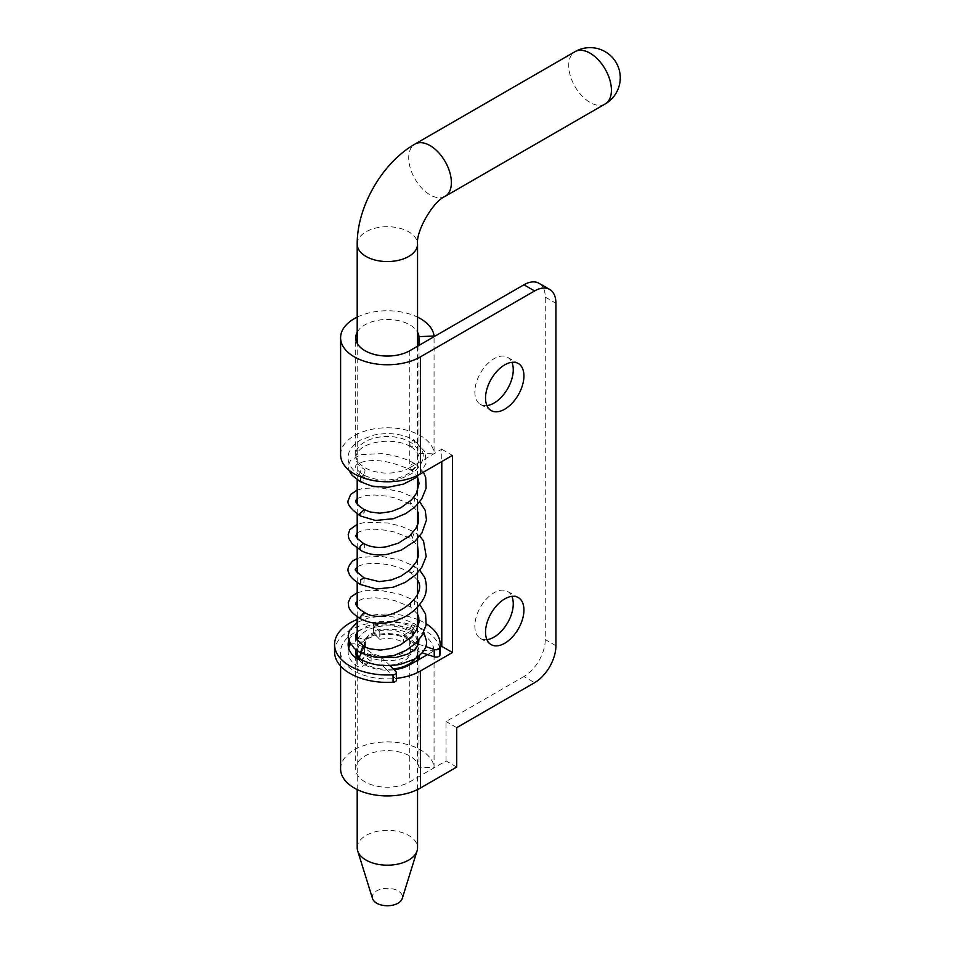 <?xml version="1.0" encoding="UTF-8"?>
<svg xmlns="http://www.w3.org/2000/svg" width="953" height="953" viewBox="0 0 953 953"><rect width="100%" height="100%" fill="white"/><g stroke="black" fill="none" stroke-linecap="round" stroke-linejoin="round"><path stroke-width="0.71" stroke-dasharray="4.76 3.57" d="M357.256 650.851A30.174 17.416 180 0 1 359.364 645.419A30.174 17.416 180 0 1 376.161 635.711L373.838 633.388A3.776 2.18 180 0 1 373.326 632.304A3.776 2.18 180 0 1 376.006 630.219A39.228 22.646 180 0 1 412.006 634.257A3.776 2.18 180 0 1 413.411 635.961A3.776 2.18 180 0 1 412.304 637.497L403.643 642.501L403.643 635.103A23.003 13.282 180 0 1 409.683 641.25L417.533 643.871M357.196 637.307L365.654 640.118A23.003 13.282 180 0 1 371.11 635.103A23.003 13.282 180 0 1 379.794 631.958L373.838 625.99A3.776 2.18 180 0 1 373.326 624.906A3.776 2.18 180 0 1 376.006 622.821A39.228 22.646 180 0 1 412.006 626.871A3.776 2.18 180 0 1 413.411 628.563A3.776 2.18 180 0 1 412.304 630.112L403.643 635.103M350.859 644.371A3.776 2.18 180 0 1 355.326 644.073L365.654 647.516L365.654 640.118M389.98 665.611L381.748 657.379A23.003 13.282 180 0 1 371.11 653.889L371.11 661.287L366.035 664.205A30.174 17.416 180 0 1 360.246 659.512M371.11 661.287A23.003 13.282 180 0 1 364.368 651.888A23.003 13.282 180 0 1 365.654 647.516M416.532 647.754A30.174 17.416 180 0 1 395.209 660.095A30.174 17.416 180 0 1 366.035 655.581A30.174 17.416 180 0 1 357.196 643.263A30.174 17.416 180 0 1 375.827 627.169A30.174 17.416 180 0 1 408.706 630.946A30.174 17.416 180 0 1 417.545 643.263M371.098 633.876A23.003 13.282 180 0 1 403.643 633.876A23.003 13.282 180 0 1 410.386 643.263A23.003 13.282 180 0 1 403.643 652.662A23.003 13.282 180 0 1 378.567 655.545A23.003 13.282 180 0 1 364.368 643.263A23.003 13.282 180 0 1 371.098 633.876M372.528 898.584A15.093 8.708 180 0 1 380.39 889.316A15.093 8.708 180 0 1 398.044 890.876A15.093 8.708 180 0 1 402.226 898.584M418.57 644.216L425.729 646.599M357.196 619.474A52.808 30.484 180 0 1 417.545 619.474M419.106 620.129A52.808 30.484 180 0 1 426.313 623.905M371.11 653.889L362.45 658.892A3.776 2.18 180 0 1 360.901 659.428M348.846 640.261A39.228 22.646 180 0 1 349.834 637.938A3.776 2.18 180 0 1 355.326 636.675L355.719 636.807M379.794 631.958L379.794 639.344L376.161 635.711A30.174 17.416 180 0 1 408.706 639.57A30.174 17.416 180 0 1 417.533 651.256L422.143 652.793M395.924 671.555L395.924 678.941L386.287 669.304A30.174 17.416 180 0 1 366.035 664.205L362.45 666.278A3.776 2.18 180 0 1 356.839 666.111A39.228 22.646 180 0 1 348.143 651.888A39.228 22.646 180 0 1 348.667 648.195M395.924 678.941A3.776 2.18 180 0 1 396.436 680.037M334.563 651.888A52.808 30.484 180 0 1 387.371 621.404A52.808 30.484 180 0 1 440.179 651.888M409.683 641.25L409.683 648.648L417.533 651.256A30.174 17.416 180 0 1 417.545 651.888A30.174 17.416 180 0 1 415.186 658.654M393.339 668.97A30.174 17.416 180 0 1 386.287 669.304L381.748 664.777L381.748 657.379M409.683 648.648A23.003 13.282 180 0 1 410.386 651.888A23.003 13.282 180 0 1 403.643 661.287A23.003 13.282 180 0 1 381.748 664.777M379.794 639.344A23.003 13.282 180 0 1 403.643 642.501M357.196 847.765A30.174 17.416 180 0 1 375.827 831.671A30.174 17.416 180 0 1 408.706 835.447A30.174 17.416 180 0 1 417.545 847.765M418.998 655.926L418.998 650.744L434.056 650.196L434.056 767.225L418.998 767.773L418.998 659.5M357.196 332.18A31.687 18.298 180 0 1 387.371 319.458A31.687 18.298 180 0 1 417.545 332.18M418.998 345.367L418.998 453.64L434.056 453.092L434.056 336.671M409.778 350.692L409.778 467.72A31.687 18.298 180 0 1 375.244 471.687A31.687 18.298 180 0 1 355.695 454.784A31.687 18.298 180 0 1 386.382 436.498A31.687 18.298 180 0 1 418.998 453.64M456.725 767.07L446.052 760.911L409.778 781.853A31.687 18.298 180 0 1 375.244 785.82A31.687 18.298 180 0 1 355.695 768.916A31.687 18.298 180 0 1 386.382 750.642A31.687 18.298 180 0 1 418.998 767.773M418.998 650.744A31.687 18.298 -0 0 0 388.181 633.602A31.687 18.298 -0 0 0 355.898 649.815M358.483 659.393A31.687 18.298 -0 0 0 394.137 669.756M340.602 454.784A46.768 27.006 180 0 1 385.905 427.79A46.768 27.006 180 0 1 434.056 453.092M357.196 317.123A46.768 27.006 180 0 1 417.545 317.123M434.056 650.196A46.768 27.006 -0 0 0 385.905 624.894A46.768 27.006 -0 0 0 340.602 651.888A46.768 27.006 -0 0 0 396.436 678.381M340.602 768.916A46.768 27.006 180 0 1 385.905 741.934A46.768 27.006 180 0 1 434.056 767.225M539.017 283.291A30.174 17.416 -60 0 1 545.271 297.098L545.271 639.57A30.174 17.416 -60 0 1 523.936 676.523L534.597 682.693M446.052 760.911L446.052 721.492L523.936 676.523M440.179 647.278L427.516 654.592M409.778 467.72L441.787 449.244L441.787 461.562M486.912 639.642A27.16 15.677 -60 0 1 480.479 638.45A27.16 15.677 -60 0 1 474.856 626.026A27.16 15.677 -60 0 1 494.059 592.754A27.16 15.677 -60 0 1 507.639 591.42A27.16 15.677 -60 0 1 511.88 596.387M486.912 405.585A27.16 15.677 -60 0 1 480.479 404.394A27.16 15.677 -60 0 1 474.856 391.957A27.16 15.677 -60 0 1 494.059 358.697A27.16 15.677 -60 0 1 507.639 357.351A27.16 15.677 -60 0 1 511.88 362.319M456.725 727.651L446.052 721.492M441.787 449.244L452.449 455.403M364.975 470.806A3.776 2.18 -60 0 1 363.319 474.594A3.776 2.18 -60 0 1 360.413 475.607A3.776 2.18 -60 0 1 359.638 473.879A3.776 2.18 -60 0 1 361.282 470.079A3.776 2.18 -60 0 1 364.189 469.079A3.776 2.18 -60 0 1 364.975 470.806M361.437 653.472A3.776 2.18 -60 0 1 364.189 652.626A3.776 2.18 -60 0 1 364.975 654.354A3.776 2.18 -60 0 1 363.319 658.154A3.776 2.18 -60 0 1 360.413 659.154M360.734 476.976L361.461 476.095C378.401 483.993 395.447 482.968 412.625 473.01C426.753 461.204 426.789 450.257 412.732 440.167L409.778 444.932L410.6 446.612L412.161 446.623L415.115 441.847L414.293 440.167M412.304 630.112L412.304 637.497M412.006 626.871L412.006 634.257M349.834 637.938L349.834 642.62M355.326 636.675L355.326 644.073M373.838 625.99L373.838 633.388M376.006 622.821L376.006 630.219M362.45 658.892L362.45 666.278M356.839 658.714L356.839 666.111M357.196 244.135A30.174 17.416 180 0 1 375.827 228.029A30.174 17.416 180 0 1 408.706 231.817A30.174 17.416 180 0 1 417.545 244.135M445.134 196.354A30.174 17.416 60 0 1 430.053 194.853A30.174 17.416 60 0 1 410.338 168.264A30.174 17.416 60 0 1 414.96 144.082M605.167 103.96A30.174 17.416 60 0 1 590.074 102.459A30.174 17.416 60 0 1 570.359 75.871A30.174 17.416 60 0 1 574.993 51.688M409.778 664.825L409.778 781.853M555.933 645.729L545.271 639.57M545.271 297.098L555.933 303.257M364.117 646.444L361.735 653.031L360.484 652.948M410.552 602.558L410.564 606.894L414.341 604.714L414.329 600.366L410.552 602.558M412.446 630.028L415.115 625.406L414.329 623.679L412.446 623.87L409.778 628.48L410.564 630.207L412.446 630.028M364.213 612.267L364.916 613.327L360.401 618.664M364.225 577.994L363.867 582.819L360.389 584.475M414.936 566.856C412.053 565.582 410.386 567.273 409.957 571.943C412.84 573.218 414.495 571.526 414.936 566.856L419.749 570.275M409.957 571.943L410.517 572.61C386.775 560.364 364.117 562.377 357.327 566.916L357.196 567.011M363.629 543.567C365.702 546.105 364.82 548.392 360.973 550.441M412.589 532.012L410.6 538.397L412.304 538.326L414.293 531.941L412.589 532.012M364.141 509.533L364.963 511.547L360.472 516.002M410.076 500.897L410.624 504.22L414.817 500.968L414.269 497.657L410.076 500.897M361.461 476.095L364.225 475.333L363.141 480.967L360.377 481.741M410.362 469.829C413.888 469.591 415.27 467.506 414.531 463.575C411.005 463.813 409.623 465.898 410.362 469.829L413.483 472.021L417.545 477.143M414.531 463.575L414.352 463.456C405.966 458.56 395.03 455.284 381.569 453.628L360.758 454.641L350.537 460.359L348.226 465.672L348.774 470.032M419.368 474.487L425.967 463.503L425.288 452.151L414.281 440.155L412.732 440.167M413.411 635.961L413.411 628.563M373.326 632.304L373.326 624.906M348.143 651.888L348.143 644.502M410.386 651.888L410.386 643.263M364.368 651.888L364.368 643.263M417.545 641.321L417.545 627.872M417.545 607.049L417.545 593.624M417.545 572.872L417.545 559.28M417.545 538.659L417.545 525.091M417.545 504.375L417.545 490.95M417.545 476.178L417.545 346.201M357.196 643.263L357.196 640.487M357.196 616.639L357.196 606.692M357.196 582.45L357.196 572.431M357.196 548.201L357.196 538.254M357.196 513.929L357.196 504.042M357.196 479.716L357.196 343.33M417.545 789.549L417.545 660.334M417.545 657.058L417.545 651.888M357.196 789.549L357.196 657.463M355.695 454.784L355.695 337.755M355.695 768.916L355.695 651.888M340.602 666.04L340.602 651.888M480.479 404.394L491.152 410.552M507.639 357.351L518.313 363.51M480.479 638.45L491.152 644.609M507.639 591.42L518.313 597.579M417.545 614.042L410.564 606.894L394.661 600.593L386.751 598.853L374.207 597.698L363.272 598.722L357.196 601.2M357.196 622.357L369.073 617.735L381.51 616.222L392.886 616.853L404.489 619.474L414.305 623.727M410.588 630.159L397.711 625.299L383.261 623.631L367.655 625.799L357.196 632.113M357.196 592.73L365.38 590.681L381.021 590.503L399.938 594.267L414.329 600.366L419.725 604.464M357.196 558.506L360.949 557.314L381.414 556.338L400.32 560.197L414.376 566.189M357.196 532.739L363.391 530.166L374.815 529.189L386.918 530.356L394.756 532.096L410.6 538.397L417.545 545.557M419.737 536.074L414.293 531.941L400.772 526.116L387.728 522.959L365.166 522.304L357.196 524.317M357.196 498.479L366.297 495.441L374.624 494.988L386.715 496.132L394.613 497.871L410.624 504.22L417.545 511.284M357.196 490.068L363.022 488.401L380.461 487.769L400.367 491.712L414.269 497.657L419.713 501.802M410.612 446.623C415.031 449.232 417.748 452.413 418.748 456.165C419.272 457.69 420.952 464.051 409.957 472.628C395.459 481.515 380.211 482.421 364.225 475.333C357.899 470.973 355.04 468.018 355.66 466.446C356.589 465.803 353.194 465.481 362.64 461.943C375.482 458.584 391.445 461.252 410.54 469.948M414.352 463.456L418.367 466.279L423.394 472.176M417.867 580.568L410.517 572.61M418.891 639.785L410.564 630.207M414.329 623.679L417.545 625.776M418.164 626.24L423.763 632.208M379.711 657.606L364.189 652.626M410.564 446.659C394.042 436.367 356.922 441.132 355.695 457.869C355.957 463.754 362.354 468.364 364.189 469.079M360.413 475.607C351.895 470.055 347.809 464.147 348.143 457.869C347.857 451.484 351.979 445.551 360.532 440.06L374.219 434.997C389.324 432.174 402.702 433.889 414.329 440.119"/><path stroke-width="1.43" d="M426.313 623.905A52.808 30.484 180 0 1 440.179 644.502L440.179 651.888A52.808 30.484 180 0 1 439.869 655.176A3.776 2.18 180 0 1 434.234 656.831L422.143 652.793M440.179 644.502A52.808 30.484 180 0 1 439.869 647.79A3.776 2.18 180 0 1 434.234 649.434L434.234 656.831M360.246 659.512A30.174 17.416 180 0 1 357.196 651.888A30.174 17.416 180 0 1 357.256 650.851M417.545 641.321L417.545 643.263A30.174 17.416 180 0 1 416.532 647.754M417.545 789.549L417.545 847.765A30.174 17.416 180 0 1 417.069 850.838L402.226 898.584A15.093 8.708 180 0 1 391.886 905.35A15.093 8.708 180 0 1 376.709 903.194A15.093 8.708 180 0 1 372.528 898.584L357.673 850.838A30.174 17.416 180 0 1 357.196 847.765L357.196 789.549M417.533 643.871L418.57 644.216M425.729 646.599L434.234 649.434M389.98 665.611L395.924 671.555A3.776 2.18 180 0 1 396.436 672.639A3.776 2.18 180 0 1 393.065 674.807A52.808 30.484 180 0 1 334.563 644.502A52.808 30.484 180 0 1 357.196 619.474M417.545 619.474A52.808 30.484 180 0 1 419.106 620.129M360.901 659.428A3.776 2.18 180 0 1 356.839 658.714A39.228 22.646 180 0 1 348.143 644.502A39.228 22.646 180 0 1 348.846 640.261M355.719 636.807L357.196 637.307M348.667 648.195A39.228 22.646 180 0 1 349.834 645.324A3.776 2.18 180 0 1 350.859 644.371M396.436 672.639L396.436 680.037A3.776 2.18 180 0 1 393.065 682.205A52.808 30.484 180 0 1 334.563 651.888L334.563 644.502M415.186 658.654A30.174 17.416 180 0 1 393.339 668.97M417.069 850.838A30.174 17.416 180 0 1 396.4 864.383A30.174 17.416 180 0 1 366.035 860.082A30.174 17.416 180 0 1 357.673 850.838M418.998 655.926L418.998 659.5M396.436 678.381A46.768 27.006 -0 0 0 420.452 670.983L420.452 788.012L456.725 767.07L456.725 727.651L534.597 682.693A30.174 17.416 120 0 0 555.933 645.729L555.933 303.257A30.174 17.416 120 0 0 549.69 289.45A30.174 17.416 120 0 0 534.597 290.939L523.936 284.78L409.778 350.692A31.687 18.298 180 0 1 375.244 354.659A31.687 18.298 180 0 1 355.695 337.755A31.687 18.298 180 0 1 357.196 332.18M417.545 332.18A31.687 18.298 180 0 1 418.998 336.612L418.998 345.367M355.898 649.815A31.687 18.298 -0 0 0 355.695 651.888A31.687 18.298 -0 0 0 358.483 659.393M394.137 669.756A31.687 18.298 -0 0 0 409.778 664.825L427.516 654.592M418.998 336.612L434.056 336.064L434.056 336.671M340.602 337.755A46.768 27.006 180 0 0 369.478 362.7A46.768 27.006 180 0 0 420.452 356.851L420.452 473.879A46.768 27.006 180 0 1 369.478 479.728A46.768 27.006 180 0 1 340.602 454.784L340.602 337.755A46.768 27.006 180 0 1 357.196 317.123M417.545 317.123A46.768 27.006 180 0 1 434.056 336.064M420.452 788.012A46.768 27.006 180 0 1 369.478 793.873A46.768 27.006 180 0 1 340.602 768.916L340.602 666.04M420.452 356.851L534.597 290.939M420.452 473.879L452.449 455.403L452.449 652.507L420.452 670.983M485.53 632.184A27.16 15.677 -60 0 1 504.733 598.913A27.16 15.677 -60 0 1 518.313 597.579A27.16 15.677 -60 0 1 522.47 619.331A27.16 15.677 -60 0 1 504.733 643.263A27.16 15.677 -60 0 1 491.152 644.609A27.16 15.677 -60 0 1 485.53 632.184M485.53 398.116A27.16 15.677 -60 0 1 504.733 364.856A27.16 15.677 -60 0 1 518.313 363.51A27.16 15.677 -60 0 1 522.47 385.274A27.16 15.677 -60 0 1 504.733 409.206A27.16 15.677 -60 0 1 491.152 410.552A27.16 15.677 -60 0 1 485.53 398.116M441.787 461.562L441.787 646.348L440.179 647.278M523.936 284.78A30.174 17.416 -60 0 1 539.017 283.291L549.69 289.45M511.88 596.387A27.16 15.677 -60 0 1 494.059 637.104A27.16 15.677 -60 0 1 486.912 639.642M511.88 362.319A27.16 15.677 -60 0 1 494.059 403.048A27.16 15.677 -60 0 1 486.912 405.585M441.787 646.348L452.449 652.507M423.763 632.208L426.599 641.417C426.896 647.802 422.763 653.734 414.21 659.226L400.534 664.289C385.417 667.112 372.051 665.397 360.413 659.154A3.776 2.18 -60 0 1 359.638 657.439A3.776 2.18 -60 0 1 361.437 653.472M439.869 647.79L439.869 655.176M349.834 642.62L349.834 645.324M393.065 674.807L393.065 682.205M417.545 346.201L417.545 244.135A30.174 17.416 180 0 1 398.926 260.229A30.174 17.416 180 0 1 366.035 256.452A30.174 17.416 180 0 1 357.196 244.135L357.196 343.33M574.993 51.688A30.174 17.416 60 0 1 590.074 53.189A30.174 17.416 60 0 1 609.789 79.778A30.174 17.416 60 0 1 605.167 103.96A30.174 30.174 0 0 0 605.167 51.688A30.174 30.174 0 0 0 574.993 51.688L414.96 144.082A30.174 17.416 60 0 1 430.053 145.583A30.174 17.416 60 0 1 449.756 172.171A30.174 17.416 60 0 1 445.134 196.354C433.127 201.297 415.83 231.245 417.545 244.135M419.725 604.464L425.586 614.089L426.122 625.073L421.774 635.806L415.258 643.644L406.026 650.387L393.803 655.557L375.899 657.451L360.484 652.948L362.867 646.36L369.99 648.862L380.509 650.101L391.409 648.433L400.677 644.764L411.791 636.533L416.247 630.529L419.022 622.369L418.748 617.341L417.545 614.042M357.196 592.73L350.668 597.138L348.226 602.487L348.703 606.763C349.799 610.623 353.706 614.59 360.401 618.664L359.698 617.604L364.213 612.267C360.067 609.956 357.28 607.335 355.85 604.381L355.707 603.07L357.196 601.2M357.196 558.506L352.896 560.817C348.262 565.927 346.88 569.858 348.762 572.622C349.382 575.957 353.253 579.912 360.389 584.475L360.734 579.65L364.225 577.994C351.371 567.476 355.588 570.656 357.327 566.916M357.196 524.317L349.894 529.594L348.19 534.454L348.798 538.421L352.265 543.937L360.973 550.441C358.9 547.892 359.781 545.604 363.629 543.567L357.84 538.969L355.791 535.896L357.196 532.739M357.196 490.068L350.656 494.452L348.143 500.659C346.916 504.173 351.026 509.295 360.472 516.002L359.65 513.989L364.141 509.533L369.943 511.928L379.878 513.19L391.278 511.558L400.903 507.735L411.648 499.765L416.366 493.404L419.106 483.254L417.545 477.143M348.774 470.032L352.134 475.38L360.377 481.741L360.734 476.976M417.545 627.872L417.545 607.049M417.545 593.624L417.545 572.872M417.545 559.28L417.545 538.659M417.545 525.091L417.545 504.375M417.545 490.95L417.545 476.178M357.196 640.487L357.196 616.639M357.196 606.692L357.196 582.45M357.196 572.431L357.196 548.201M357.196 538.254L357.196 513.929M357.196 504.042L357.196 479.716M414.96 144.082C382.391 162.594 356.946 206.67 357.196 244.135M605.167 103.96L445.134 196.354M417.545 660.334L417.545 657.058M357.196 657.463L357.196 651.888M360.484 652.948L354.147 648.266L349.167 641.155L348.155 635.842L349.37 630.636L357.196 622.357M357.196 632.113L355.803 635.079L356.291 638.867L364.117 646.444M364.141 509.533C354.218 503.017 356.303 501.85 355.695 500.766L357.196 498.479M419.368 474.487L415.031 478.168L403.488 484.088L387.859 487.317L371.92 486.113L360.377 481.741M423.394 472.176L425.705 477.513L426.098 488.246L421.679 499.015L415.091 506.841L405.799 513.572L393.47 518.706L375.482 520.469L360.472 516.002M360.472 550.286C368.299 554.539 377.34 555.861 387.597 554.277L401.368 550.084L415.198 541.03L421.917 532.941L426.467 519.993L425.205 510.296L419.713 501.802M417.545 511.284L418.438 513.453L418.331 522.887L415.842 528.462L409.611 535.92L398.259 543.21L386.382 546.831C377.662 548.118 370.24 547.082 364.129 543.722M417.545 545.557L418.689 555.623L416.294 561.889L409.742 570.073L400.856 576.22L391.433 579.972L379.223 581.64L364.225 577.994M360.389 584.475L376.352 589.014L393.208 587.239L405.299 582.319L415.329 575.112L421.762 567.416L426.205 556.445L423.513 540.911L419.737 536.074M417.545 579.877L417.867 580.568C428.921 597.769 385.977 627.134 364.213 612.267M419.749 570.275L424.8 577.601C429.553 593.814 422.727 601.129 415.353 609.277C409.218 614.935 401.856 618.997 393.244 621.439C380.962 624.68 370.014 623.762 360.401 618.664M379.711 657.606L396.21 657.427L407.574 654.151L414.65 649.708L418.593 644.157L418.891 639.785M417.545 625.776L418.164 626.24"/></g></svg>
